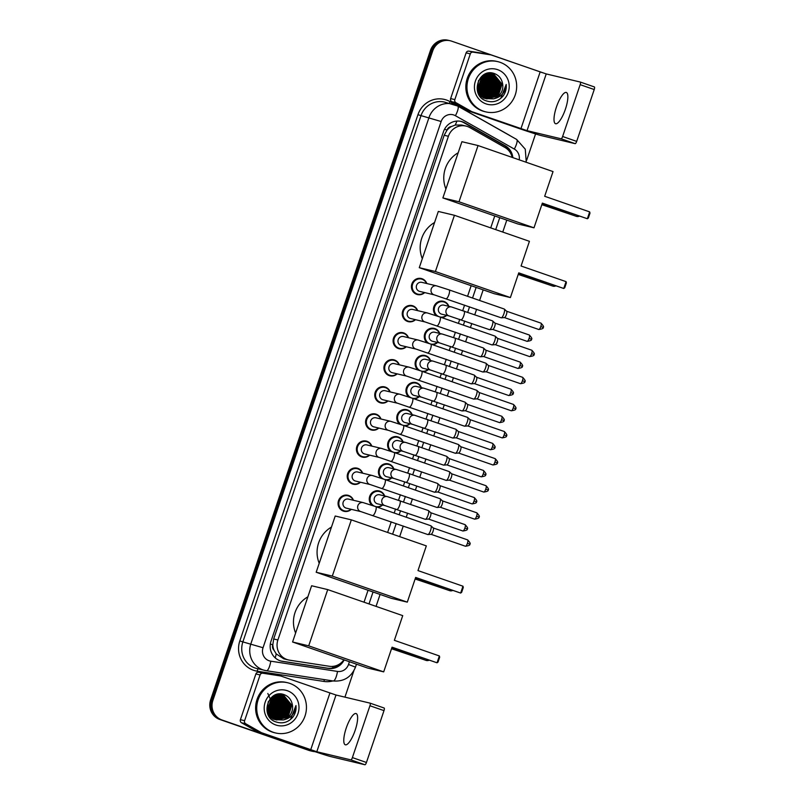 <?xml version="1.0" encoding="UTF-8"?>
<svg xmlns="http://www.w3.org/2000/svg" width="805" height="805" viewBox="0 0 805 805"><rect width="100%" height="100%" fill="white"/><g stroke="black" fill="none" stroke-linecap="round" stroke-linejoin="round"><path stroke-width="1.21" d="M436.3 315.741A8.261 7.939 -76.6 0 1 444.058 301.503A8.261 7.939 -76.6 0 1 448.868 306.333M446.715 315.369A8.261 7.939 -76.6 0 1 441.623 317.562M427.133 342.839A8.261 7.939 -76.6 0 1 434.891 328.601A8.261 7.939 -76.6 0 1 439.701 333.421M437.548 342.467A8.261 7.939 -76.6 0 1 432.446 344.661M417.956 369.928A8.261 7.939 -76.6 0 1 425.714 355.689A8.261 7.939 -76.6 0 1 430.534 360.519M428.371 369.555A8.261 7.939 -76.6 0 1 423.279 371.749M408.789 397.026A8.261 7.939 -76.6 0 1 416.547 382.788A8.261 7.939 -76.6 0 1 421.357 387.608M419.204 396.654A8.261 7.939 -76.6 0 1 414.102 398.847M399.622 424.114A8.261 7.939 -76.6 0 1 407.38 409.876A8.261 7.939 -76.6 0 1 412.19 414.706M410.037 423.742A8.261 7.939 -76.6 0 1 404.935 425.936M390.445 451.213A8.261 7.939 -76.6 0 1 398.203 436.974A8.261 7.939 -76.6 0 1 403.023 441.794M400.86 450.84A8.261 7.939 -76.6 0 1 395.768 453.034M381.278 478.301A8.261 7.939 -76.6 0 1 389.036 464.062A8.261 7.939 -76.6 0 1 393.846 468.892M391.693 477.929A8.261 7.939 -76.6 0 1 386.591 480.122M372.101 505.399A8.261 7.939 -76.6 0 1 379.869 491.161A8.261 7.939 -76.6 0 1 384.679 495.981M382.526 505.027A8.261 7.939 -76.6 0 1 377.424 507.22M415.501 319.676A8.261 7.939 -76.6 0 1 402.581 311.404A8.261 7.939 -76.6 0 1 417.664 310.639M406.334 346.774A8.261 7.939 -76.6 0 1 393.414 338.502A8.261 7.939 -76.6 0 1 408.487 337.728M397.167 373.862A8.261 7.939 -76.6 0 1 384.247 365.591A8.261 7.939 -76.6 0 1 399.32 364.816M387.99 400.96A8.261 7.939 -76.6 0 1 375.07 392.689A8.261 7.939 -76.6 0 1 390.153 391.914M424.678 292.587A8.261 7.939 -76.6 0 1 411.758 284.316A8.261 7.939 -76.6 0 1 426.831 283.541M378.823 428.049A8.261 7.939 -76.6 0 1 365.903 419.777A8.261 7.939 -76.6 0 1 380.976 419.002M369.656 455.147A8.261 7.939 -76.6 0 1 356.736 446.876A8.261 7.939 -76.6 0 1 371.809 446.101M360.479 482.235A8.261 7.939 -76.6 0 1 347.559 473.964A8.261 7.939 -76.6 0 1 362.642 473.189M351.312 509.334A8.261 7.939 -76.6 0 1 338.392 501.062A8.261 7.939 -76.6 0 1 353.465 500.287M512.161 157.398A15.496 14.882 103.4 0 0 504.946 147.476L469.788 127.562A15.496 14.882 103.4 0 0 467.423 126.486A15.496 14.882 103.4 0 0 466.045 126.083A15.496 14.882 103.4 0 0 448.395 136.276L277.896 639.975A15.496 14.882 103.4 0 0 288.361 659.929A15.496 14.882 103.4 0 0 289.508 660.16L329.346 666.278A15.496 14.882 103.4 0 0 343.876 659.808M274.092 650.319A15.496 14.882 -76.6 0 1 272.845 644.563L272.764 644.825A5.162 4.961 103.4 0 0 274.092 650.319L276.206 653.902L283.813 658.842L288.361 659.929M466.045 126.083L461.557 125.017L455.207 125.057L451.384 126.566A5.162 4.961 103.4 0 0 446.996 130.078L444.531 129.223M446.996 130.078L446.906 130.33A15.496 14.882 -76.6 0 1 451.384 126.566M446.906 130.33L444.179 135.27L273.68 638.969L272.845 644.563M364.021 602.2L368.056 590.266M387.628 532.457L391.22 521.851M394.198 513.037L395.567 508.991M398.545 500.187L400.387 494.753M403.365 485.948L404.734 481.903M407.712 473.099L409.554 467.665M412.542 458.85L413.911 454.805M416.889 446L418.731 440.566M421.709 431.762L423.078 427.717M426.056 418.912L427.898 413.478M430.876 404.663L432.245 400.618M435.233 391.814L437.065 386.38M440.053 377.575L441.422 373.53M444.4 364.725L446.242 359.292M449.22 350.487L450.589 346.432M453.567 337.627L455.409 332.193M458.387 323.389L459.756 319.344M462.744 310.539L464.576 305.105M467.564 296.3L471.146 285.684M490.718 227.885L494.753 215.951M512.835 157.629A15.496 14.882 103.4 0 0 505.319 145.806L464.888 122.903A15.496 14.882 103.4 0 0 462.523 121.837A15.496 14.882 103.4 0 0 461.144 121.434A15.496 14.882 103.4 0 0 443.495 131.628L271.003 641.203A15.496 14.882 103.4 0 0 281.468 661.157A15.496 14.882 103.4 0 0 282.615 661.388L328.43 668.422A15.496 14.882 103.4 0 0 344.158 659.899M460.581 121.314A15.496 14.882 -76.6 0 1 461.396 121.565A15.496 14.882 -76.6 0 1 463.761 122.642L504.202 145.544A15.496 14.882 -76.6 0 1 511.064 154.137M314.997 751.669A15.496 14.882 -76.6 0 1 312.4 751.296A15.496 14.882 -76.6 0 1 311.032 750.894L221.969 719.982A15.496 14.882 -76.6 0 1 212.872 700.431L432.698 50.977A15.496 14.882 -76.6 0 1 450.357 40.783A15.496 14.882 -76.6 0 1 451.726 41.186L540.789 72.098A15.496 14.882 -76.6 0 1 542.127 72.641M535.577 133.932L526.691 160.175M353.868 670.746L344.932 697.15M312.4 751.296L310.156 750.763A15.496 14.882 -76.6 0 1 308.788 750.361L219.725 719.449A15.496 14.882 -76.6 0 1 210.628 699.897L430.454 50.443L431.581 50.705A15.496 14.882 -76.6 0 1 449.24 40.522A15.496 14.882 -76.6 0 0 431.581 50.705L211.755 700.159L431.581 50.705L432.698 50.977M219.725 719.449L220.852 719.71A15.496 14.882 -76.6 0 1 211.755 700.159A15.496 14.882 -76.6 0 0 220.852 719.71L309.905 750.632L221.969 719.982M311.273 751.025A15.496 14.882 -76.6 0 1 309.905 750.632A15.496 14.882 -76.6 0 0 311.273 751.025M340.525 663.34A15.496 14.882 -76.6 0 1 327.303 668.15L281.498 661.116A15.496 14.882 -76.6 0 1 280.915 661.016M430.454 50.443A15.496 14.882 -76.6 0 1 448.113 40.25L450.357 40.783M565.422 109.158A16.523 4.588 -70.9 0 0 566.348 92.474A16.523 4.588 -70.9 0 0 556.446 107.015A16.523 4.588 -70.9 0 0 555.51 123.698A16.523 4.588 -70.9 0 0 565.422 109.158M454.835 99.599A2.586 2.475 103.4 0 0 455.952 102.678L471.529 111.503A2.586 2.475 103.4 0 0 471.931 111.684L467.725 110.677A2.586 2.475 -76.6 0 1 467.323 110.496L451.746 101.682A2.586 2.475 -76.6 0 1 450.629 98.592L454.835 99.599L470.311 53.875L466.105 52.868A2.586 2.475 -76.6 0 1 468.862 51.138L486.502 53.844A2.586 2.475 -76.6 0 1 486.884 53.935M450.629 98.592L466.105 52.868M467.725 110.677L516.73 127.693A20.658 0.553 -161.3 0 0 541.091 135.542L575.152 143.662L561.085 138.782L527.023 130.652L471.931 111.684M594.372 86.94L580.304 82.06L594.352 86.93A2.586 0.714 109.1 0 1 594.372 86.94A2.586 0.714 109.1 0 1 594.221 89.546L580.163 84.666A2.586 0.714 -70.9 0 0 580.304 82.06A2.586 0.714 -70.9 0 0 580.284 82.05L546.233 73.929L491.131 54.951A2.586 2.475 103.4 0 0 490.708 54.851L473.068 52.134A2.586 2.475 103.4 0 0 470.311 53.875M561.085 138.782A2.586 0.714 -70.9 0 0 562.615 136.498L576.682 141.388L594.221 89.546M576.682 141.388A2.586 0.714 109.1 0 1 575.152 143.662M562.615 136.498L580.163 84.666M483.543 111.221A25.82 24.794 -76.6 0 1 468.007 79.816A25.82 24.794 -76.6 0 1 497.812 61.643A25.82 24.794 -76.6 0 1 500.096 62.317A25.82 24.794 -76.6 0 1 515.623 93.722A25.82 24.794 -76.6 0 1 485.828 111.885A25.82 24.794 -76.6 0 1 483.543 111.221M485.828 111.885L484.701 111.623A25.82 24.794 -76.6 0 1 482.416 110.949A25.82 24.794 -76.6 0 1 466.89 79.544A25.82 24.794 -76.6 0 1 496.685 61.381L497.812 61.643M503.195 95.896C505.621 92.454 506.617 88.641 506.184 84.465C505.439 92.344 501.223 97.143 493.546 98.844A12.91 12.397 -76.6 0 0 502.411 82.855C501.364 78.467 498.848 75.439 494.854 73.758C478.552 66.825 469.315 95.654 486.17 100.826C492.811 102.949 498.486 101.299 503.195 95.896M497.611 69.653A18.072 17.358 -76.6 0 1 508.227 92.464A18.072 17.358 -76.6 0 1 486.029 103.885A18.072 17.358 -76.6 0 1 475.413 81.074A18.072 17.358 -76.6 0 1 497.611 69.653M478.693 94.175L484.389 98.21L486.26 98.693M486.441 98.723L496.846 95.674L501.213 83.509L493.374 73.919L482.457 75.68M478.09 92.887L484.741 98.291L486.431 98.743M486.612 98.773L497.198 95.755L501.565 83.589L493.717 74.01L492.6 73.678L481.732 76.656L477.828 88.932L486.15 98.623L493.546 98.844M484.157 98.21L484.862 98.361M479.991 96.187L485.576 98.462M485.757 98.482L495.447 95.342L499.814 83.167L491.966 73.587L488.645 73.034M485.214 98.441L485.747 98.522M485.928 98.552L495.789 95.423L500.167 83.257L491.895 73.537M485.083 98.2L494.039 95.01L498.416 82.835L491 73.416M490.829 73.346L490.144 73.114M483.101 97.958L483.634 98.079M483.805 98.109L484.348 98.19M484.519 98.21L485.063 98.27M485.254 98.28L494.391 95.091L498.768 82.915L491.181 73.436M491.01 73.366L490.487 73.195M484.419 97.878L492.64 94.668L497.007 82.502L490.265 73.366M490.104 73.295L489.591 73.084M484.58 97.969L492.992 94.759L497.359 82.583L490.446 73.376M490.285 73.305L489.772 73.094M483.765 97.516L491.241 94.336L495.608 82.17L489.521 73.376M483.926 97.606L491.583 94.416L495.961 82.251L489.712 73.366M489.551 73.285L489.048 73.044M483.131 97.093L489.832 94.004L494.21 81.828L488.776 73.426M483.282 97.204L490.185 94.084L494.562 81.919L488.967 73.406M482.497 96.63L488.434 93.672L492.811 81.496L488.011 73.527M482.658 96.751L488.786 93.752L493.153 81.577L488.202 73.497M481.883 96.107L487.035 93.33L491.402 81.164L487.226 73.688M482.034 96.248L487.387 93.42L491.754 81.245L487.428 73.637M481.279 95.533L485.626 92.998L490.004 80.832L486.441 73.899M481.43 95.684L485.978 93.078L490.356 80.913L486.633 73.839M480.686 94.889L484.228 92.666L488.605 80.49L485.626 74.191M480.837 95.06L484.58 92.746L488.947 80.581L485.828 74.11M480.122 94.165L482.829 92.334L487.196 80.158L484.801 74.553M480.263 94.356L483.181 92.414L487.548 80.248L485.013 74.452M479.569 93.36L481.43 91.991L485.797 79.826L483.956 75.006M479.71 93.571L481.772 92.082L486.15 79.906L484.167 74.885M479.056 92.444L480.022 91.659L484.399 79.494L483.081 75.569M479.176 92.686L480.374 91.75L484.751 79.574L483.302 75.418M478.562 91.378L482.99 79.162L482.165 76.274M478.683 91.659L483.342 79.242L482.396 76.083M478.12 90.12L481.591 78.82L481.209 77.169M478.23 90.462L481.943 78.91L481.45 76.928M478.522 80.5L477.486 88.852L485.797 98.542L486.955 98.884L498.245 96.006L502.411 82.855M491.543 73.446L489.058 72.983M480.897 77.511L479.76 87.987M479.267 92.283L483.805 78.155L483.252 75.912M487.679 94.286L492.207 80.168L491.664 77.924M490.487 94.95L495.015 80.832L494.471 78.588M491.885 95.292L496.413 81.164L495.87 78.92M493.284 95.624L497.812 81.496L497.269 79.262M478.995 92.334L483.624 78.115L483 75.62M486.854 94.859L492.036 80.118L491.201 77.069M489.661 95.523L494.834 80.792L494.008 77.733M491.06 95.865L496.242 81.124L495.407 78.075M492.459 96.198L497.641 81.456L496.806 78.407M499.553 99.267L500.78 98.28L506.184 84.465M445.91 188.974A28.406 27.279 -76.6 0 1 458.166 152.769M542.359 203.122L587.358 218.739L589.673 211.896L544.673 196.279L553.035 171.576L478.039 145.544L459.001 201.783L533.997 227.815L542.359 203.122M542.288 203.303L587.358 218.739L588.344 218.024L589.995 213.134L589.673 211.896M533.997 227.815L517.877 223.971L442.881 197.939L461.919 141.7L478.039 145.544M459.001 201.783L442.881 197.939M573.23 215.267L541.825 204.691M573.15 215.237L541.886 204.51M422.313 258.717A28.406 27.279 -76.6 0 1 434.569 222.502M518.752 272.865L563.752 288.482L566.066 281.639L521.066 266.012L529.428 241.319L454.433 215.287L435.394 271.526L510.39 297.558L518.752 272.865M518.692 273.046L563.752 288.482L564.738 287.757L566.388 282.867L566.066 281.639M510.39 297.558L494.27 293.714L419.274 267.683L438.312 211.443L454.433 215.287M435.394 271.526L419.274 267.683M549.624 285L518.219 274.425M549.543 284.98L518.279 274.243M319.213 563.289A28.406 27.279 -76.6 0 1 331.469 527.084M415.652 577.437L460.651 593.064L462.976 586.211L417.976 570.594L426.328 545.891L351.332 519.859L332.304 576.098L407.3 602.14L415.652 577.437M415.591 577.618L460.651 593.064L461.647 592.339L463.298 587.449L462.976 586.211M407.3 602.14L391.18 598.286L316.184 572.254L335.212 516.015L351.332 519.859M332.304 576.098L316.184 572.254M446.523 589.582L415.128 579.006M446.453 589.552L415.189 578.825M295.606 633.032A28.406 27.279 -76.6 0 1 307.862 596.817M392.055 647.18L437.045 662.797L439.369 655.954L394.37 640.327L402.731 615.634L327.726 589.602L308.697 645.841L383.693 671.873L392.055 647.18M391.985 647.361L437.045 662.797L438.041 662.082L439.691 657.182L439.369 655.954M383.693 671.873L367.573 668.029L292.577 641.998L311.616 585.758L327.726 589.602M308.697 645.841L292.577 641.998M422.927 659.315L391.522 648.739M422.846 659.295L391.582 648.558M434.388 294.902L419.697 291.4A4.649 4.468 -76.6 0 1 416.487 285.624A4.649 4.468 -76.6 0 1 421.85 282.354L436.541 285.856A4.649 4.468 -76.6 0 0 431.158 289.196A4.649 4.468 -76.6 0 0 434.388 294.902L501.143 317.794A4.649 1.288 109.1 0 0 501.183 317.804A4.649 1.288 109.1 0 0 501.304 317.814A4.649 1.288 109.1 0 0 503.93 313.709A4.649 1.288 109.1 0 0 504.333 309.1A4.649 1.288 109.1 0 0 504.192 309.009A4.649 1.288 109.1 0 1 504.192 309.009L449.17 289.911A4.649 1.288 109.1 0 1 448.898 294.6A4.649 1.288 109.1 0 1 448.808 294.882A4.649 1.288 109.1 0 1 446.121 298.695M424.366 292.507A7.748 7.436 -76.6 0 1 412.512 284.517A7.748 7.436 -76.6 0 1 426.519 283.471M506.587 311.213A3.361 0.936 109.1 0 1 506.677 311.273A3.361 0.936 109.1 0 1 506.395 314.594A3.361 0.936 109.1 0 1 504.494 317.562A3.361 0.936 109.1 0 1 504.403 317.562M425.211 321.99L410.52 318.488A4.649 4.468 -76.6 0 1 407.32 312.712A4.649 4.468 -76.6 0 1 412.683 309.442L427.375 312.954A4.649 4.468 -76.6 0 0 421.991 316.285A4.649 4.468 -76.6 0 0 425.211 321.99L491.976 344.892A4.649 1.288 109.1 0 0 492.006 344.902A4.649 1.288 109.1 0 0 492.137 344.902A4.649 1.288 109.1 0 0 494.763 340.797A4.649 1.288 109.1 0 0 495.156 336.188A4.649 1.288 109.1 0 0 495.025 336.108A4.649 1.288 109.1 0 0 494.984 336.098M415.189 319.605A7.748 7.436 -76.6 0 1 403.335 311.616A7.748 7.436 -76.6 0 1 417.352 310.559M497.41 338.301A3.361 0.936 109.1 0 1 497.51 338.362A3.361 0.936 109.1 0 1 497.218 341.692A3.361 0.936 109.1 0 1 495.327 344.661A3.361 0.936 109.1 0 1 495.236 344.651M416.044 349.088L401.353 345.587A4.649 4.468 -76.6 0 1 398.143 339.811A4.649 4.468 -76.6 0 1 403.516 336.54L418.198 340.042A4.649 4.468 -76.6 0 0 412.814 343.383A4.649 4.468 -76.6 0 0 416.044 349.088L482.809 371.98A4.649 1.288 109.1 0 0 482.839 371.991A4.649 1.288 109.1 0 0 482.96 372.001A4.649 1.288 109.1 0 0 485.586 367.895A4.649 1.288 109.1 0 0 485.989 363.286A4.649 1.288 109.1 0 0 485.858 363.196A4.649 1.288 109.1 0 0 485.818 363.186M406.022 346.693A7.748 7.436 -76.6 0 1 394.168 338.704A7.748 7.436 -76.6 0 1 408.175 337.657M488.243 365.4A3.361 0.936 109.1 0 1 488.343 365.45A3.361 0.936 109.1 0 1 488.051 368.781A3.361 0.936 109.1 0 1 486.16 371.749A3.361 0.936 109.1 0 1 486.069 371.749L520.443 383.683C523.995 383.17 525.423 382.466 524.729 381.59L522.455 380.725A3.361 0.936 109.1 0 1 520.443 383.683M406.877 376.177L392.186 372.675A4.649 4.468 -76.6 0 1 388.976 366.899A4.649 4.468 -76.6 0 1 394.339 363.629L409.031 367.14A4.649 4.468 -76.6 0 0 403.647 370.471A4.649 4.468 -76.6 0 0 406.877 376.177L473.632 399.079A4.649 1.288 109.1 0 0 473.672 399.089A4.649 1.288 109.1 0 0 473.793 399.089A4.649 1.288 109.1 0 0 476.419 394.983A4.649 1.288 109.1 0 0 476.822 390.375A4.649 1.288 109.1 0 0 476.681 390.294A4.649 1.288 109.1 0 1 476.681 390.294L421.649 371.186A4.649 1.288 109.1 0 1 421.387 375.885A4.649 1.288 109.1 0 1 421.297 376.156A4.649 1.288 109.1 0 1 418.6 379.97M396.855 373.792A7.748 7.436 -76.6 0 1 385.001 365.802A7.748 7.436 -76.6 0 1 399.008 364.746M479.076 392.488A3.361 0.936 109.1 0 1 479.166 392.548A3.361 0.936 109.1 0 1 478.884 395.879A3.361 0.936 109.1 0 1 476.983 398.847A3.361 0.936 109.1 0 1 476.892 398.837L511.276 410.771C514.828 410.258 516.246 409.564 515.552 408.678L513.288 407.823A3.361 0.936 109.1 0 1 511.276 410.771M397.7 403.275L383.009 399.773A4.649 4.468 -76.6 0 1 379.809 393.997A4.649 4.468 -76.6 0 1 385.172 390.727L399.864 394.229A4.649 4.468 -76.6 0 0 394.48 397.569A4.649 4.468 -76.6 0 0 397.7 403.275L464.465 426.167A4.649 1.288 109.1 0 0 464.495 426.177A4.649 1.288 109.1 0 0 464.626 426.187A4.649 1.288 109.1 0 0 467.252 422.082A4.649 1.288 109.1 0 0 467.645 417.463A4.649 1.288 109.1 0 0 467.514 417.382A4.649 1.288 109.1 0 0 467.474 417.372M387.678 400.88A7.748 7.436 -76.6 0 1 375.824 392.89A7.748 7.436 -76.6 0 1 389.841 391.844M469.899 419.576A3.361 0.936 109.1 0 1 469.999 419.636A3.361 0.936 109.1 0 1 469.707 422.967A3.361 0.936 109.1 0 1 467.816 425.936A3.361 0.936 109.1 0 1 467.725 425.936M388.533 430.363L373.842 426.861A4.649 4.468 -76.6 0 1 370.632 421.085A4.649 4.468 -76.6 0 1 375.995 417.815L390.687 421.327A4.649 4.468 -76.6 0 0 385.303 424.658A4.649 4.468 -76.6 0 0 388.533 430.363L455.298 453.265A4.649 1.288 109.1 0 0 455.328 453.275A4.649 1.288 109.1 0 0 455.449 453.275A4.649 1.288 109.1 0 0 458.075 449.17A4.649 1.288 109.1 0 0 458.478 444.561A4.649 1.288 109.1 0 0 458.347 444.481A4.649 1.288 109.1 0 0 458.307 444.471M378.511 427.978A7.748 7.436 -76.6 0 1 366.657 419.989A7.748 7.436 -76.6 0 1 380.664 418.932M460.732 446.674A3.361 0.936 109.1 0 1 460.832 446.735A3.361 0.936 109.1 0 1 460.541 450.065A3.361 0.936 109.1 0 1 458.639 453.034A3.361 0.936 109.1 0 1 458.558 453.024M379.356 457.461L364.675 453.96A4.649 4.468 -76.6 0 1 361.465 448.184A4.649 4.468 -76.6 0 1 366.828 444.913L381.52 448.415A4.649 4.468 -76.6 0 0 376.136 451.756A4.649 4.468 -76.6 0 0 379.356 457.461L446.121 480.354A4.649 1.288 109.1 0 0 446.161 480.364A4.649 1.288 109.1 0 0 446.282 480.374A4.649 1.288 109.1 0 0 448.908 476.268A4.649 1.288 109.1 0 0 449.311 471.65A4.649 1.288 109.1 0 0 449.17 471.569A4.649 1.288 109.1 0 0 449.14 471.559M369.344 455.067A7.748 7.436 -76.6 0 1 357.49 447.077A7.748 7.436 -76.6 0 1 371.497 446.03M451.565 473.763A3.361 0.936 109.1 0 1 451.655 473.823A3.361 0.936 109.1 0 1 451.374 477.154A3.361 0.936 109.1 0 1 449.472 480.122A3.361 0.936 109.1 0 1 449.381 480.122L483.765 492.056C487.307 491.543 488.736 490.839 488.041 489.953L485.777 489.098A3.361 0.936 109.1 0 1 483.765 492.056M370.189 484.55L355.498 481.048A4.649 4.468 -76.6 0 1 352.298 475.272A4.649 4.468 -76.6 0 1 357.662 472.002L372.353 475.514A4.649 4.468 -76.6 0 0 366.969 478.844A4.649 4.468 -76.6 0 0 370.189 484.55L436.954 507.452A4.649 1.288 109.1 0 1 436.954 507.452A4.649 1.288 109.1 0 0 437.115 507.462A4.649 1.288 109.1 0 0 439.741 503.356A4.649 1.288 109.1 0 0 440.134 498.748A4.649 1.288 109.1 0 0 440.003 498.667A4.649 1.288 109.1 0 1 440.003 498.667L384.971 479.559A4.649 1.288 109.1 0 1 384.71 484.258A4.649 1.288 109.1 0 1 384.609 484.53A4.649 1.288 109.1 0 1 381.922 488.343M360.167 482.165A7.748 7.436 -76.6 0 1 348.313 474.175A7.748 7.436 -76.6 0 1 362.331 473.119M442.388 500.861A3.361 0.936 109.1 0 1 442.488 500.921A3.361 0.936 109.1 0 1 442.197 504.252A3.361 0.936 109.1 0 1 440.305 507.22A3.361 0.936 109.1 0 1 440.214 507.21L474.598 519.144C478.14 518.631 479.569 517.937 478.874 517.052L476.6 516.196A3.361 0.936 109.1 0 1 474.598 519.144M361.022 511.648L346.331 508.146A4.649 4.468 -76.6 0 1 343.121 502.37A4.649 4.468 -76.6 0 1 348.485 499.1L363.176 502.602A4.649 4.468 -76.6 0 0 357.792 505.943A4.649 4.468 -76.6 0 0 361.022 511.648L427.777 534.54A4.649 1.288 109.1 0 0 427.817 534.55A4.649 1.288 109.1 0 0 427.938 534.56A4.649 1.288 109.1 0 0 430.564 530.455A4.649 1.288 109.1 0 0 430.967 525.836A4.649 1.288 109.1 0 0 430.826 525.756A4.649 1.288 109.1 0 0 430.796 525.746M351 509.253A7.748 7.436 -76.6 0 1 339.147 501.263A7.748 7.436 -76.6 0 1 353.154 500.217M433.221 527.949A3.361 0.936 109.1 0 1 433.321 528.01A3.361 0.936 109.1 0 1 433.03 531.34A3.361 0.936 109.1 0 1 431.128 534.309A3.361 0.936 109.1 0 1 431.047 534.309M449.301 315.993L441.734 314.181A4.649 4.468 -76.6 0 1 438.524 308.416A4.649 4.468 -76.6 0 1 443.887 305.145L451.464 306.947A4.649 4.468 -76.6 0 0 446.081 310.287A4.649 4.468 -76.6 0 0 449.301 315.993L489.44 329.648A4.649 1.288 109.1 0 1 489.41 329.627M492.459 320.853A4.649 1.288 109.1 0 1 492.489 320.863A4.649 1.288 109.1 0 1 492.63 320.943A4.649 1.288 109.1 0 1 492.187 325.673A4.649 1.288 109.1 0 1 489.601 329.658A4.649 1.288 109.1 0 1 489.47 329.658A4.649 1.288 109.1 0 1 489.44 329.648M446.403 315.298A7.748 7.436 -76.6 0 1 434.549 307.309A7.748 7.436 -76.6 0 1 448.556 306.252M494.874 323.057A3.361 0.936 109.1 0 1 494.974 323.117A3.361 0.936 109.1 0 1 494.693 326.448A3.361 0.936 109.1 0 1 492.791 329.416A3.361 0.936 109.1 0 1 492.7 329.406L527.084 341.34C530.626 340.827 532.055 340.133 531.36 339.247L529.096 338.392A3.361 0.936 109.1 0 1 527.084 341.34M440.134 343.081L432.567 341.28A4.649 4.468 -76.6 0 1 429.357 335.504A4.649 4.468 -76.6 0 1 434.72 332.234L442.287 334.045A4.649 4.468 -76.6 0 0 436.904 337.375A4.649 4.468 -76.6 0 0 440.134 343.081L480.273 356.736A4.649 1.288 109.1 0 1 480.233 356.726M454.875 338.08A4.649 1.288 109.1 0 1 454.916 338.09L483.322 347.951A4.649 1.288 109.1 0 1 483.322 347.951A4.649 1.288 109.1 0 1 483.453 348.032A4.649 1.288 109.1 0 1 483.01 352.771A4.649 1.288 109.1 0 1 480.424 356.756A4.649 1.288 109.1 0 1 480.303 356.746A4.649 1.288 109.1 0 1 480.273 356.736M437.236 342.387A7.748 7.436 -76.6 0 1 425.382 334.407A7.748 7.436 -76.6 0 1 439.389 333.351M485.707 350.145A3.361 0.936 109.1 0 1 485.807 350.205A3.361 0.936 109.1 0 1 485.516 353.536A3.361 0.936 109.1 0 1 483.624 356.504A3.361 0.936 109.1 0 1 483.533 356.504L517.907 368.438C521.459 367.925 522.888 367.221 522.193 366.335L519.919 365.48A3.361 0.936 109.1 0 1 517.907 368.438M430.967 370.179L423.39 368.368A4.649 4.468 -76.6 0 1 420.19 362.602A4.649 4.468 -76.6 0 1 425.553 359.332L433.12 361.133A4.649 4.468 -76.6 0 0 427.737 364.474A4.649 4.468 -76.6 0 0 430.967 370.179L471.096 383.834A4.649 1.288 109.1 0 1 471.066 383.814A4.649 1.288 109.1 0 0 471.136 383.844A4.649 1.288 109.1 0 0 471.257 383.844A4.649 1.288 109.1 0 0 473.843 379.859A4.649 1.288 109.1 0 0 474.286 375.13A4.649 1.288 109.1 0 0 474.145 375.05A4.649 1.288 109.1 0 0 474.115 375.039M428.059 369.485A7.748 7.436 -76.6 0 1 416.205 361.495A7.748 7.436 -76.6 0 1 430.222 360.439M476.54 377.243A3.361 0.936 109.1 0 1 476.63 377.303A3.361 0.936 109.1 0 1 476.349 380.634A3.361 0.936 109.1 0 1 474.447 383.603A3.361 0.936 109.1 0 1 474.356 383.593M421.79 397.268L414.223 395.466A4.649 4.468 -76.6 0 1 411.013 389.69A4.649 4.468 -76.6 0 1 416.376 386.42L423.953 388.231A4.649 4.468 -76.6 0 0 418.57 391.562A4.649 4.468 -76.6 0 0 421.79 397.268L461.929 410.922A4.649 1.288 109.1 0 1 461.899 410.912A4.649 1.288 109.1 0 0 461.959 410.932A4.649 1.288 109.1 0 0 462.09 410.942A4.649 1.288 109.1 0 0 464.676 406.958A4.649 1.288 109.1 0 0 465.109 402.218A4.649 1.288 109.1 0 0 464.978 402.138A4.649 1.288 109.1 0 0 464.948 402.128M418.892 396.573A7.748 7.436 -76.6 0 1 407.038 388.594A7.748 7.436 -76.6 0 1 421.045 387.537M467.363 404.331A3.361 0.936 109.1 0 1 467.464 404.392A3.361 0.936 109.1 0 1 467.172 407.722A3.361 0.936 109.1 0 1 465.28 410.691A3.361 0.936 109.1 0 1 465.189 410.691M412.623 424.366L405.056 422.555A4.649 4.468 -76.6 0 1 401.846 416.789A4.649 4.468 -76.6 0 1 407.209 413.518L414.776 415.32A4.649 4.468 -76.6 0 0 409.393 418.66A4.649 4.468 -76.6 0 0 412.623 424.366L452.762 438.021A4.649 1.288 109.1 0 1 452.722 438M455.771 429.226A4.649 1.288 109.1 0 1 455.811 429.236A4.649 1.288 109.1 0 1 455.942 429.317A4.649 1.288 109.1 0 1 455.499 434.046A4.649 1.288 109.1 0 1 452.913 438.031A4.649 1.288 109.1 0 1 452.792 438.031A4.649 1.288 109.1 0 1 452.762 438.021M409.725 423.672A7.748 7.436 -76.6 0 1 397.871 415.682A7.748 7.436 -76.6 0 1 411.878 414.625M458.196 431.43A3.361 0.936 109.1 0 1 458.297 431.49A3.361 0.936 109.1 0 1 458.005 434.821A3.361 0.936 109.1 0 1 456.113 437.789A3.361 0.936 109.1 0 1 456.022 437.779L490.396 449.713C493.948 449.2 495.377 448.506 494.683 447.62L492.408 446.765A3.361 0.936 109.1 0 1 490.396 449.713M403.446 451.454L395.879 449.653A4.649 4.468 -76.6 0 1 392.679 443.877A4.649 4.468 -76.6 0 1 398.042 440.607L405.609 442.418A4.649 4.468 -76.6 0 0 400.226 445.749A4.649 4.468 -76.6 0 0 403.446 451.454L443.585 465.109A4.649 1.288 109.1 0 1 443.555 465.099M418.198 446.453A4.649 1.288 109.1 0 1 418.228 446.463L446.634 456.324A4.649 1.288 109.1 0 1 446.634 456.324A4.649 1.288 109.1 0 1 446.775 456.405A4.649 1.288 109.1 0 1 446.332 461.144A4.649 1.288 109.1 0 1 443.746 465.129A4.649 1.288 109.1 0 1 443.625 465.119A4.649 1.288 109.1 0 1 443.585 465.109M400.548 450.76A7.748 7.436 -76.6 0 1 388.694 442.78A7.748 7.436 -76.6 0 1 402.711 441.724M449.029 458.518A3.361 0.936 109.1 0 1 449.12 458.578A3.361 0.936 109.1 0 1 448.838 461.909A3.361 0.936 109.1 0 1 446.936 464.877A3.361 0.936 109.1 0 1 446.845 464.877M394.279 478.552L386.712 476.741A4.649 4.468 -76.6 0 1 383.502 470.975A4.649 4.468 -76.6 0 1 388.865 467.705L396.432 469.506A4.649 4.468 -76.6 0 0 391.059 472.847A4.649 4.468 -76.6 0 0 394.279 478.552L406.012 482.346A4.649 1.288 109.1 0 1 406.012 482.346L434.418 492.197A4.649 1.288 109.1 0 1 434.388 492.187A4.649 1.288 109.1 0 0 434.448 492.207A4.649 1.288 109.1 0 0 434.579 492.217A4.649 1.288 109.1 0 0 437.165 488.233A4.649 1.288 109.1 0 0 437.598 483.503A4.649 1.288 109.1 0 0 437.467 483.423A4.649 1.288 109.1 0 0 437.427 483.413M391.381 477.858A7.748 7.436 -76.6 0 1 379.527 469.868A7.748 7.436 -76.6 0 1 393.534 468.812M439.852 485.616A3.361 0.936 109.1 0 1 439.953 485.677A3.361 0.936 109.1 0 1 439.661 489.007A3.361 0.936 109.1 0 1 437.769 491.976A3.361 0.936 109.1 0 1 437.679 491.966M385.112 505.641L377.545 503.839A4.649 4.468 -76.6 0 1 374.335 498.064A4.649 4.468 -76.6 0 1 379.698 494.793L387.265 496.594A4.649 4.468 -76.6 0 0 381.882 499.935A4.649 4.468 -76.6 0 0 385.112 505.641L425.251 519.295A4.649 1.288 109.1 0 1 425.211 519.285M428.26 510.501A4.649 1.288 109.1 0 1 428.3 510.511A4.649 1.288 109.1 0 1 428.431 510.591A4.649 1.288 109.1 0 1 427.988 515.331A4.649 1.288 109.1 0 1 425.402 519.316A4.649 1.288 109.1 0 1 425.282 519.306A4.649 1.288 109.1 0 1 425.251 519.295M382.204 504.946A7.748 7.436 -76.6 0 1 370.36 496.967A7.748 7.436 -76.6 0 1 384.367 495.91M430.685 512.705A3.361 0.936 109.1 0 1 430.786 512.765A3.361 0.936 109.1 0 1 430.494 516.096A3.361 0.936 109.1 0 1 428.592 519.064A3.361 0.936 109.1 0 1 428.512 519.054L462.885 530.998C466.437 530.485 467.866 529.781 467.172 528.895L464.898 528.04A3.361 0.936 109.1 0 1 462.885 530.998M355.186 730.246A16.523 4.588 -70.9 0 0 356.122 713.562A16.523 4.588 -70.9 0 0 346.22 728.102A16.523 4.588 -70.9 0 0 345.285 744.786A16.523 4.588 -70.9 0 0 355.186 730.246M244.609 720.686A2.586 2.475 103.4 0 0 245.726 723.765L261.303 732.59A2.586 2.475 103.4 0 0 261.695 732.771L257.499 731.765A2.586 2.475 -76.6 0 1 257.097 731.584L241.52 722.769A2.586 2.475 -76.6 0 1 240.403 719.69L244.609 720.686L260.085 674.962L255.879 673.956A2.586 2.475 -76.6 0 1 258.636 672.225L276.276 674.932A2.586 2.475 -76.6 0 1 276.658 675.023M240.403 719.69L255.879 673.956M257.499 731.765L306.504 748.781A20.658 0.553 -161.3 0 0 330.865 756.63L364.927 764.75L350.859 759.87L316.798 751.739L261.695 732.771M384.146 708.028L370.079 703.147L384.126 708.018A2.586 0.714 109.1 0 1 384.146 708.028A2.586 0.714 109.1 0 1 383.995 710.634L369.938 705.754A2.586 0.714 -70.9 0 0 370.079 703.147A2.586 0.714 -70.9 0 0 370.059 703.137L336.007 695.017L280.905 676.039A2.586 2.475 103.4 0 0 280.482 675.938L262.833 673.221A2.586 2.475 103.4 0 0 260.085 674.962M350.859 759.87A2.586 0.714 -70.9 0 0 352.389 757.596L366.446 762.476L383.995 710.634M366.446 762.476A2.586 0.714 109.1 0 1 364.927 764.75M352.389 757.596L369.938 705.754M273.318 732.309A25.82 24.794 -76.6 0 1 257.781 700.903A25.82 24.794 -76.6 0 1 287.586 682.741A25.82 24.794 -76.6 0 1 289.87 683.405A25.82 24.794 -76.6 0 1 305.397 714.81A25.82 24.794 -76.6 0 1 275.602 732.973A25.82 24.794 -76.6 0 1 273.318 732.309M275.602 732.973L274.475 732.711A25.82 24.794 -76.6 0 1 272.191 732.037A25.82 24.794 -76.6 0 1 256.664 700.632A25.82 24.794 -76.6 0 1 286.459 682.469L287.586 682.741M292.97 716.983C295.395 713.542 296.391 709.728 295.958 705.552C295.214 713.431 290.997 718.231 283.32 719.932A12.91 12.397 -76.6 0 0 292.185 703.942C291.138 699.565 288.613 696.526 284.628 694.846C268.327 687.913 259.089 716.742 275.944 721.914C282.585 724.037 288.26 722.387 292.97 716.983M287.385 690.74A18.072 17.358 -76.6 0 1 298.001 713.552A18.072 17.358 -76.6 0 1 275.793 724.973A18.072 17.358 -76.6 0 1 265.187 702.161A18.072 17.358 -76.6 0 1 287.385 690.74M268.468 715.263L274.163 719.298L276.035 719.781M267.864 713.975L274.515 719.378L276.206 719.831L286.62 716.762L290.987 704.596L283.139 695.017L282.022 694.685L272.221 696.768M276.387 719.861L286.972 716.842L291.34 704.677L283.491 695.097L282.374 694.765L271.506 697.744L267.602 710.02L275.914 719.71L283.32 719.932M273.931 719.298L274.636 719.449M274.807 719.479L275.35 719.549M275.531 719.569L285.212 716.43L289.589 704.254L281.488 694.594M269.766 717.275L274.807 719.499M274.978 719.529L275.521 719.61M275.702 719.64L285.564 716.51L289.941 704.345L281.67 694.624M274.857 719.288L283.813 716.098L288.19 703.922L280.774 694.504M280.603 694.433L280.09 694.262M272.875 719.046L273.408 719.167M273.579 719.197L274.113 719.278M274.294 719.308L274.837 719.358M275.028 719.368L284.165 716.178L288.532 704.003L280.945 694.524M280.784 694.453L280.261 694.282M274.193 718.966L282.414 715.756L286.781 703.59L280.039 694.453M279.868 694.383L279.365 694.172M274.354 719.056L282.766 715.846L287.133 703.671L280.221 694.463M280.06 694.393L279.546 694.182M273.539 718.603L281.015 715.424L285.383 703.258L279.295 694.463M273.7 718.694L281.358 715.504L285.735 703.339L279.486 694.453M279.325 694.373L278.822 694.131M272.895 718.181L279.607 715.092L283.984 702.916L278.55 694.514M273.056 718.291L279.959 715.172L284.336 703.007L278.731 694.494M272.271 717.718L278.208 714.76L282.575 702.584L277.785 694.614M272.422 717.839L278.56 714.84L282.927 702.674L277.977 694.584M271.657 717.195L276.809 714.417L281.176 702.252L277 694.775M271.808 717.336L277.151 714.508L281.529 702.332L277.202 694.725M271.054 716.621L275.401 714.085L279.778 701.92L276.206 694.987M271.204 716.772L275.753 714.176L280.13 702L276.407 694.926M270.46 715.977L274.002 713.753L278.379 701.588L275.401 695.279M270.611 716.148L274.354 713.834L278.721 701.668L275.602 695.198M269.896 715.253L272.603 713.421L276.97 701.246L274.575 695.641M270.037 715.444L272.955 713.502L277.323 701.336L274.787 695.54M269.343 714.448L271.194 713.089L275.572 700.913L273.72 696.094M269.484 714.659L271.547 713.17L275.924 700.994L273.942 695.973M268.82 713.532L269.796 712.747L274.173 700.581L272.845 696.657M268.95 713.773L270.148 712.838L274.525 700.662L273.076 696.506M268.337 712.465L272.764 700.249L271.939 697.361M268.457 712.747L273.116 700.33L272.171 697.17M267.894 711.207L271.366 699.907L270.983 698.257M267.995 711.55L271.718 699.998L271.225 698.015M268.296 701.588L267.25 709.94L275.572 719.63L276.729 719.972L288.019 717.094L292.185 703.942M281.317 694.534L278.832 694.071M281.488 694.574L278.419 694.121M279.919 694.202L279.285 694.031M280.09 694.232L279.566 694.101M267.824 693.467L271.124 700.893L269.534 709.074M269.041 713.371L273.569 699.243L273.026 696.999M277.453 715.373L281.981 701.256L281.438 699.012M280.261 716.037L284.789 701.92L284.246 699.676M281.659 716.38L286.188 702.252L285.644 700.008M283.058 716.712L287.586 702.594L287.043 700.35M268.769 713.421L273.398 699.203L272.774 696.707M276.628 715.947L281.81 701.205L280.975 698.156M279.436 716.611L284.608 701.88L283.783 698.821M280.834 716.953L286.017 702.212L285.181 699.163M282.233 717.285L287.415 702.544L286.58 699.495M289.327 720.354L290.555 719.368L295.958 705.552M275.219 657.876A15.496 4.307 -81.3 0 0 276.206 653.902M507.985 149.76A15.496 4.166 -60.5 0 0 508.267 148.955M455.207 125.057A15.496 4.166 -60.5 0 0 456.928 121.072M332.586 667.979A15.496 4.307 -81.3 0 0 333.089 666.359M272.764 644.825L270.329 643.99M444.179 135.27L448.395 136.276M273.68 638.969L277.896 639.975M519.195 159.833A10.334 9.922 103.4 0 0 514.315 149.066L455.409 115.709A10.334 9.922 103.4 0 0 441.15 121.525L263.034 647.733A10.334 9.922 103.4 0 0 270.782 661.187L337.496 671.43A10.334 9.922 103.4 0 0 348.505 664.487L349.44 661.73M263.034 647.733L242.869 641.907A20.658 19.843 103.4 0 0 254.994 667.979A20.658 19.843 103.4 0 0 256.825 668.512L266.405 670.726A10.334 2.878 -81.3 0 1 266.344 670.716A20.658 19.843 -76.6 0 1 264.815 670.414A20.658 19.843 -76.6 0 1 262.983 669.881A20.658 19.843 -76.6 0 1 250.858 643.809L428.974 117.6A20.658 19.843 -76.6 0 1 452.511 104.006A20.658 19.843 -76.6 0 1 454.342 104.539M332.888 680.939A23.244 22.319 -76.6 0 1 323.962 681.443L257.248 671.189A23.244 22.319 -76.6 0 1 239.82 640.921L417.936 114.713L441.15 121.525M266.475 670.736L333.059 680.96A10.334 2.878 -81.3 0 0 333.129 680.97L266.405 670.726A10.334 2.878 -81.3 0 0 270.782 661.187M417.936 114.713A23.244 22.319 -76.6 0 1 446.483 100.021A23.244 22.319 -76.6 0 1 450.025 101.631L508.931 134.988A23.244 22.319 -76.6 0 1 510.35 135.874M455.409 115.709A10.334 2.777 -60.5 0 0 457.703 106.049L444.521 102.104A20.658 19.843 103.4 0 0 420.985 115.689L242.869 641.907L239.82 640.921M212.872 700.431L210.628 699.897M311.032 750.894L308.788 750.361M369.002 603.931L373.047 591.997M392.609 534.188L396.201 523.582M399.179 514.767L400.558 510.722M403.536 501.918L405.368 496.484M408.356 487.679L409.725 483.634M412.703 474.819L414.545 469.396M417.523 460.581L418.892 456.536M421.87 447.731L423.712 442.297M426.69 433.493L428.069 429.447M431.047 420.643L432.889 415.209M435.867 406.404L437.236 402.349M440.214 393.544L442.056 388.111M445.034 379.306L446.403 375.261M449.391 366.456L451.223 361.022M454.201 352.218L455.58 348.163M458.558 339.358L460.4 333.924M463.378 325.119L464.747 321.074M467.725 312.27L469.567 306.836M472.545 298.031L476.137 287.415M495.709 229.616L499.744 217.682M323.962 681.443A2.586 0.714 98.7 0 1 324.475 679.641M257.248 671.189A2.586 0.714 98.7 0 1 258.184 668.834M449.371 103.261A2.586 0.694 119.5 0 1 450.025 101.631M348.505 664.487L355.488 667.134C351.302 677.186 343.856 681.795 333.129 680.97A10.334 2.878 -81.3 0 0 337.496 671.43M514.315 149.066A10.334 2.777 -60.5 0 0 516.599 139.406L457.703 106.049M463.761 122.642L464.888 122.903M504.202 145.544L505.319 145.806M327.303 668.15L328.43 668.422M281.498 661.116L282.615 661.388M527.023 130.652L546.233 73.929M520.936 128.689L540.145 71.967M467.323 110.496L471.529 111.503M455.952 102.678L451.746 101.682M490.708 54.851L486.502 53.844M468.862 51.138L473.068 52.134M541.926 204.4L576.269 216.324A4.136 1.147 -70.9 0 0 576.3 216.334A4.136 1.147 -70.9 0 0 577.396 215.488M518.319 274.133L552.663 286.057A4.136 1.147 -70.9 0 0 552.693 286.067A4.136 1.147 -70.9 0 0 553.8 285.232M415.229 578.715L449.572 590.639A4.136 1.147 -70.9 0 0 449.603 590.649A4.136 1.147 -70.9 0 0 450.699 589.803M391.622 648.448L425.966 660.372A4.136 1.147 -70.9 0 0 425.996 660.382A4.136 1.147 -70.9 0 0 427.093 659.547M538.787 329.497C542.339 328.983 543.757 328.279 543.063 327.404C544.14 327.182 543.445 325.763 540.99 323.147A3.361 0.936 109.1 0 1 540.799 326.538A3.361 0.936 109.1 0 1 538.787 329.497L504.433 317.573M543.063 327.404L540.799 326.538M529.62 356.585C533.162 356.072 534.59 355.377 533.896 354.492C534.973 354.281 534.279 352.862 531.813 350.245A3.361 0.936 109.1 0 1 531.632 353.637A3.361 0.936 109.1 0 1 529.62 356.585L495.266 344.661M533.896 354.492L531.632 353.637M427.375 312.954L439.993 316.999A4.649 1.288 109.1 0 1 439.731 321.698A4.649 1.288 109.1 0 1 439.641 321.97A4.649 1.288 109.1 0 1 436.944 325.784M524.729 381.59C525.806 381.369 525.112 379.95 522.646 377.334A3.361 0.936 109.1 0 1 522.455 380.725M418.198 340.042L430.826 344.097A4.649 1.288 109.1 0 1 430.564 348.786A4.649 1.288 109.1 0 1 430.464 349.068A4.649 1.288 109.1 0 1 427.777 352.882M515.552 408.678C516.629 408.467 515.935 407.048 513.479 404.432A3.361 0.936 109.1 0 1 513.288 407.823M502.109 437.87C505.651 437.357 507.08 436.652 506.385 435.777C507.462 435.555 506.768 434.137 504.302 431.52A3.361 0.936 109.1 0 1 504.121 434.911A3.361 0.936 109.1 0 1 502.109 437.87L467.755 425.946M506.385 435.777L504.121 434.911M399.864 394.229L412.482 398.284A4.649 1.288 109.1 0 1 412.22 402.973A4.649 1.288 109.1 0 1 412.12 403.255A4.649 1.288 109.1 0 1 409.433 407.068M492.932 464.958C496.484 464.445 497.913 463.75 497.218 462.865C498.285 462.644 497.601 461.235 495.135 458.619A3.361 0.936 109.1 0 1 494.944 462.01A3.361 0.936 109.1 0 1 492.932 464.958L458.578 453.034M497.218 462.865L494.944 462.01M390.687 421.327L403.315 425.372A4.649 1.288 109.1 0 1 403.053 430.071A4.649 1.288 109.1 0 1 402.953 430.343A4.649 1.288 109.1 0 1 400.266 434.157M488.041 489.953C489.118 489.742 488.424 488.323 485.968 485.707A3.361 0.936 109.1 0 1 485.777 489.098M381.52 448.415L394.138 452.47A4.649 1.288 109.1 0 1 393.876 457.16A4.649 1.288 109.1 0 1 393.786 457.441A4.649 1.288 109.1 0 1 391.089 461.255M478.874 517.052C479.951 516.83 479.257 515.421 476.791 512.805A3.361 0.936 109.1 0 1 476.6 516.196M465.421 546.243C468.973 545.73 470.402 545.025 469.707 544.14C470.774 543.928 470.09 542.51 467.625 539.893A3.361 0.936 109.1 0 1 467.433 543.284A3.361 0.936 109.1 0 1 465.421 546.243L431.067 534.319M469.707 544.14L467.433 543.284M363.176 502.602L375.804 506.657A4.649 1.288 109.1 0 1 375.543 511.346A4.649 1.288 109.1 0 1 375.442 511.628A4.649 1.288 109.1 0 1 372.755 515.442M531.36 339.247C532.437 339.036 531.743 337.617 529.288 335.001A3.361 0.936 109.1 0 1 529.096 338.392M464.052 310.992A4.649 1.288 109.1 0 1 464.083 311.002A4.649 1.288 109.1 0 1 463.72 315.973A4.649 1.288 109.1 0 1 461.074 319.796A4.649 1.288 109.1 0 1 461.034 319.786M522.193 366.335C523.27 366.124 522.576 364.705 520.111 362.089A3.361 0.936 109.1 0 1 519.919 365.48M442.287 334.045L454.916 338.09A4.649 1.288 109.1 0 1 454.553 343.061A4.649 1.288 109.1 0 1 451.897 346.885A4.649 1.288 109.1 0 1 451.867 346.875M508.74 395.527C512.292 395.014 513.711 394.319 513.016 393.434C514.093 393.212 513.399 391.804 510.944 389.187A3.361 0.936 109.1 0 1 510.752 392.578A3.361 0.936 109.1 0 1 508.74 395.527L474.387 383.603M513.016 393.434L510.752 392.578M433.12 361.133L445.739 365.188A4.649 1.288 109.1 0 1 445.739 365.188A4.649 1.288 109.1 0 1 445.386 370.159A4.649 1.288 109.1 0 1 442.73 373.983A4.649 1.288 109.1 0 1 442.69 373.973M499.573 422.625C503.115 422.112 504.544 421.407 503.85 420.522C504.926 420.311 504.232 418.892 501.767 416.276A3.361 0.936 109.1 0 1 501.585 419.667A3.361 0.936 109.1 0 1 499.573 422.625L465.22 410.701M503.85 420.522L501.585 419.667M423.953 388.231L436.572 392.276A4.649 1.288 109.1 0 1 436.572 392.276A4.649 1.288 109.1 0 1 436.209 397.247A4.649 1.288 109.1 0 1 433.563 401.071A4.649 1.288 109.1 0 1 433.523 401.061M494.683 447.62C495.759 447.399 495.065 445.99 492.6 443.374A3.361 0.936 109.1 0 1 492.408 446.765M427.364 419.365A4.649 1.288 109.1 0 1 427.405 419.375A4.649 1.288 109.1 0 1 427.042 424.346A4.649 1.288 109.1 0 1 424.386 428.169A4.649 1.288 109.1 0 1 424.356 428.159M481.229 476.812C484.781 476.298 486.2 475.594 485.506 474.709C486.582 474.497 485.888 473.078 483.433 470.462A3.361 0.936 109.1 0 1 483.242 473.853A3.361 0.936 109.1 0 1 481.229 476.812L446.876 464.888M485.506 474.709L483.242 473.853M405.609 442.418L418.228 446.463A4.649 1.288 109.1 0 1 417.875 451.434A4.649 1.288 109.1 0 1 415.219 455.258A4.649 1.288 109.1 0 1 415.179 455.248M472.062 503.9C475.604 503.387 477.033 502.692 476.339 501.807C477.415 501.585 476.721 500.177 474.256 497.56A3.361 0.936 109.1 0 1 474.075 500.952A3.361 0.936 109.1 0 1 472.062 503.9L437.709 491.976M476.339 501.807L474.075 500.952M396.432 469.506L409.061 473.561A4.649 1.288 109.1 0 1 409.061 473.561A4.649 1.288 109.1 0 1 408.699 478.522A4.649 1.288 109.1 0 1 406.042 482.356M467.172 528.895C468.238 528.684 467.554 527.265 465.089 524.649A3.361 0.936 109.1 0 1 464.898 528.04M399.854 500.64A4.649 1.288 109.1 0 1 399.894 500.65A4.649 1.288 109.1 0 1 399.532 505.621A4.649 1.288 109.1 0 1 396.875 509.444A4.649 1.288 109.1 0 1 396.845 509.434M316.798 751.739L336.007 695.017M310.71 749.787L329.909 693.055M257.097 731.584L261.303 732.59M245.726 723.765L241.52 722.769M280.482 675.938L276.276 674.932M258.636 672.225L262.833 673.221M355.488 667.134L356.484 664.175M376.056 606.376L380.091 594.442M399.662 536.633L403.255 526.027M406.233 517.223L407.602 513.167M410.58 504.363L412.422 498.929M415.4 490.124L416.769 486.079M419.747 477.274L421.589 471.841M424.567 463.036L425.946 458.981M428.924 450.176L430.766 444.742M433.744 435.938L435.113 431.893M438.091 423.088L439.933 417.654M442.911 408.849L444.28 404.794M447.268 395.99L449.099 390.556M452.088 381.751L453.457 377.706M456.435 368.901L458.276 363.468M461.255 354.663L462.623 350.608M465.602 341.803L467.443 336.369M470.422 327.565L471.79 323.519M474.779 314.715L476.61 309.281M479.599 300.476L483.181 289.86M502.753 232.061L506.788 220.127M526.279 162.298L525.263 149.177L516.599 139.406M486.693 53.885L490.899 54.881M576.269 216.324A4.136 4.136 0 0 0 579.359 216.173M552.663 286.057A4.136 4.136 0 0 0 555.752 285.906M449.572 590.639A4.136 4.136 0 0 0 452.651 590.488M425.966 660.372A4.136 4.136 0 0 0 429.055 660.221M449.17 289.911L436.541 285.856M421.448 279.073L418.479 278.359M417.855 294.147L414.887 293.433M506.677 311.273L504.333 309.1M504.494 317.562L501.304 317.814M540.99 323.147L506.637 311.223M412.281 306.162L409.312 305.457M408.688 321.235L405.72 320.531M439.993 316.999L495.025 336.108M497.51 338.362L495.156 336.188M495.327 344.661L492.137 344.902M531.813 350.245L497.47 338.321M403.114 333.26L400.145 332.546M399.511 348.334L396.543 347.619M430.826 344.097L485.858 363.196M488.343 365.45L485.989 363.286M486.16 371.749L482.96 372.001M522.646 377.334L488.293 365.41M421.649 371.186L409.031 367.14M393.937 360.348L390.968 359.644M390.345 375.422L387.376 374.717M479.166 392.548L476.822 390.375M476.983 398.847L473.793 399.089M513.479 404.432L479.126 392.508M384.77 387.447L381.801 386.732M381.178 402.52L378.209 401.806M412.482 398.284L467.514 417.382M469.999 419.636L467.645 417.463M467.816 425.936L464.626 426.187M504.302 431.52L469.959 419.596M375.593 414.535L372.635 413.83M372.001 429.608L369.032 428.904M403.315 425.372L458.347 444.481M460.832 446.735L458.478 444.561M458.639 453.034L455.449 453.275M495.135 458.619L460.782 446.695M366.426 441.633L363.458 440.919M362.834 456.707L359.865 455.992M394.138 452.47L449.17 471.569M451.655 473.823L449.311 471.65M449.472 480.122L446.282 480.374M485.968 485.707L451.615 473.783M384.971 479.559L372.353 475.514M357.259 468.721L354.291 468.017M353.657 483.795L350.698 483.091M442.488 500.921L440.134 498.748M440.305 507.22L437.115 507.462M476.791 512.805L442.438 500.881M348.082 495.82L345.124 495.105M344.49 510.893L341.521 510.179M375.804 506.657L430.826 525.756M433.321 528.01L430.967 525.836M431.128 534.309L427.938 534.56M467.625 539.893L433.271 527.969M492.489 320.863L451.464 306.947M443.485 301.865L440.526 301.151M494.974 323.117L492.63 320.943M492.791 329.416L489.601 329.658M529.288 335.001L494.934 323.077M434.318 328.953L431.349 328.249M485.807 350.205L483.453 348.032M483.624 356.504L480.424 356.756M520.111 362.089L485.757 350.165M425.151 356.041L422.182 355.337M445.739 365.188L474.145 375.05M476.63 377.303L474.286 375.13M474.447 383.603L471.257 383.844M510.944 389.187L476.59 377.263M415.974 383.14L413.015 382.435M436.572 392.276L464.978 402.138M467.464 404.392L465.109 402.218M465.28 410.691L462.09 410.942M501.767 416.276L467.423 404.351M455.811 429.236L414.776 415.32M406.807 410.228L403.838 409.524M458.297 431.49L455.942 429.317M456.113 437.789L452.913 438.031M492.6 443.374L458.246 431.45M397.64 437.326L394.671 436.622M449.12 458.578L446.775 456.405M446.936 464.877L443.746 465.129M483.433 470.462L449.079 458.538M388.463 464.415L385.504 463.71M409.061 473.561L437.467 483.423M439.953 485.677L437.598 483.503M437.769 491.976L434.579 492.217M474.256 497.56L439.912 485.636M428.3 510.511L387.265 496.594M379.296 491.513L376.327 490.809M430.786 512.765L428.431 510.591M428.592 519.064L425.402 519.316M465.089 524.649L430.735 512.725M276.467 674.972L280.673 675.969"/></g></svg>
